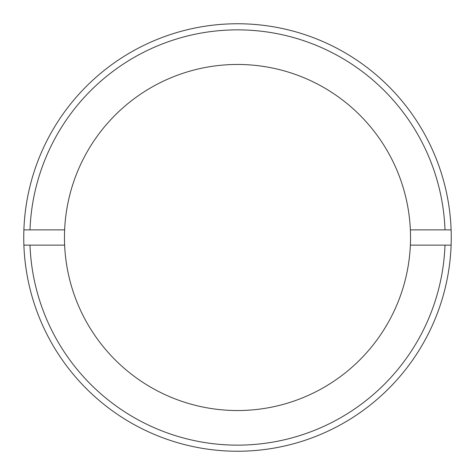 <?xml version="1.0" encoding="UTF-8"?>
<svg xmlns="http://www.w3.org/2000/svg" width="475" height="475" viewBox="0 0 475 475"><rect width="100%" height="100%" fill="white"/><g stroke="black" fill="none" stroke-linecap="round" stroke-linejoin="round"><path stroke-width="0.71" d="M23.887 245.136L64.636 245.136A173.037 173.037 0 0 0 237.5 410.537A173.037 173.037 0 0 0 410.364 245.136L451.113 245.136A213.75 213.75 0 0 1 237.5 451.25A213.75 213.75 0 0 1 23.887 229.864A213.75 213.75 0 0 1 237.5 23.75A213.75 213.75 0 0 1 451.113 245.136M64.636 245.136A173.037 173.037 0 0 1 64.636 229.864L23.887 229.864M451.113 229.864L410.364 229.864A173.037 173.037 0 0 1 410.364 245.136M445.004 229.864A207.64 207.64 0 0 0 237.5 29.86A207.64 207.64 0 0 0 29.996 229.864M410.364 229.864A173.037 173.037 0 0 0 237.5 64.463A173.037 173.037 0 0 0 64.636 229.864M29.996 245.136A207.64 207.64 0 0 0 237.5 445.14A207.64 207.64 0 0 0 445.004 245.136"/></g></svg>
